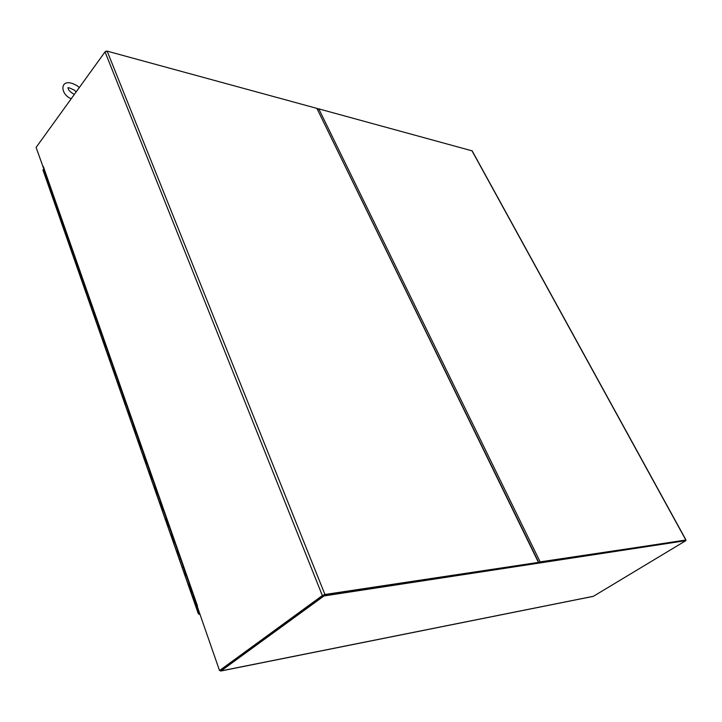 <?xml version="1.0" encoding="UTF-8"?>
<svg xmlns="http://www.w3.org/2000/svg" width="722" height="722" viewBox="0 0 722 722"><rect width="100%" height="100%" fill="white"/><g stroke="black" fill="none" stroke-linecap="round" stroke-linejoin="round"><path stroke-width="1.08" d="M69.601 100.99L71.866 97.849M199.741 614.133L198.36 613.844L199.317 612.924M43.735 168.777L43.212 170.473M44.818 171.872L46.93 177.874L46.055 178.695L46.74 177.946M48.194 184.814L50.323 190.879L50.982 190.048L48.852 183.984L48.166 184.724L49.042 183.911M50.982 190.048L50.287 190.798L52.435 196.944M52.462 196.98L54.601 203.108L55.269 202.286L53.121 196.149L52.426 196.889L53.311 196.077M57.435 208.45L56.731 209.19L58.933 215.481L59.61 214.651L57.625 208.378M59.809 214.605L58.906 215.4L61.099 221.681L63.31 227.981L63.996 227.159L61.794 220.896L61.09 221.636L61.984 220.824M65.521 234.298L67.742 240.634L68.428 239.812L66.207 233.468L65.494 234.208L66.397 233.396M68.428 239.812L67.715 240.552L69.962 246.969M69.98 247.014L72.218 253.413L72.913 252.601L70.666 246.193L69.944 246.924L70.855 246.121M74.483 259.875L76.749 266.346L77.444 265.534L75.169 259.054L74.447 259.785L75.368 258.981M77.444 265.534L76.722 266.274L79.014 272.835M79.032 272.88L81.324 279.432L82.037 278.62L79.736 272.059L79.005 272.79L79.934 271.986M82.037 278.62L81.297 279.351L83.626 285.993M83.635 286.029L85.963 292.654L86.676 291.85L84.348 285.217L83.608 285.948L84.546 285.145M86.676 291.85L85.936 292.581L88.283 299.296M88.301 299.332L90.647 306.038L91.369 305.235L89.014 298.529L88.264 299.251L89.212 298.448M91.369 305.235L90.62 305.966L92.994 312.752M93.012 312.788L95.385 319.575L96.107 318.772L93.734 311.985L92.985 312.707L93.932 311.913M96.107 318.772L95.358 319.494L97.759 326.362L98.706 325.532M97.777 326.407L98.508 325.604L101.116 332.391L100.15 333.194L100.909 332.472M102.596 340.179L105.033 347.12L105.773 346.325L103.336 339.376L102.569 340.098L103.535 339.304M107.479 354.105L109.934 361.126L110.683 360.35L108.219 353.32L107.452 354.033L108.426 353.238M110.683 360.35L109.915 361.063L112.397 368.166M112.415 368.211L114.906 375.314L115.655 374.528L113.164 367.417L112.388 368.13L113.372 367.345M115.655 374.528L114.879 375.241L117.397 382.434M118.164 381.685L117.379 382.398L119.924 389.663L120.691 388.887L118.372 381.613M123.227 396.125L122.442 396.829L125.014 404.185L125.781 403.417L123.435 396.053M125.781 403.417L124.987 404.112L127.559 411.477L128.561 410.665M132.758 426.305L133.543 425.538L132.731 426.233L127.55 411.441L128.354 410.746L131.142 418.038L130.131 418.814L130.935 418.119M132.74 426.269L135.366 433.751L136.151 432.992L133.75 425.448M136.151 432.992L135.348 433.687L137.983 441.232M138.001 441.268L140.637 448.813L141.44 448.055L138.786 440.501L137.974 441.196L138.994 440.42M143.299 456.412L145.979 464.047L146.783 463.298L144.102 455.654L143.281 456.349L144.31 455.573M148.669 471.746L151.376 479.48L152.189 478.74L149.481 470.997L148.651 471.683L149.689 470.915M152.405 478.668L151.358 479.417L156.845 495.102L157.667 494.362L154.923 486.529L154.084 487.206L155.14 486.438M157.667 494.362L156.827 495.039L159.598 502.954M159.607 502.99L162.387 510.914L163.217 510.183L160.437 502.25L159.589 502.927L160.654 502.16M163.217 510.183L162.369 510.86L165.167 518.874M165.185 518.901L167.991 526.925L168.831 526.203L166.015 518.17L165.157 518.838L166.231 518.08M168.831 526.203L167.973 526.87L170.816 534.993M170.825 535.02L173.668 543.143L174.525 542.43L171.674 534.289L170.807 534.957L171.89 534.208M174.525 542.43L173.65 543.097L176.52 551.292L177.612 550.525M176.538 551.337L177.395 550.615L180.5 558.774L179.408 559.514L180.283 558.855M183.189 567.149L182.305 567.808L185.247 576.201L186.114 575.497L183.406 567.068M186.339 575.416L185.229 576.156L191.131 593.006L192.025 592.356L189.065 583.899L188.171 584.549L189.281 583.809M192.025 592.356L191.131 593.006L194.633 601.597M44.638 171.944L43.979 172.775M176.52 551.283L182.314 567.817L183.189 567.158M146.999 463.235L145.952 463.993L148.66 471.719M141.647 447.983L140.619 448.75L143.29 456.376M97.75 326.326L102.578 340.134M73.112 252.547L72.191 253.341L74.465 259.83M64.195 227.114L63.283 227.899L65.503 234.253M43.952 172.693L48.175 184.769M195.31 600.993L194.714 601.489M195.491 601.516L194.651 601.661L195.292 600.939M194.859 601.444L195.382 601.209M195.238 600.785L194.11 601.507M120.899 388.824L119.906 389.591L122.442 396.838L123.236 396.134M117.406 382.47L118.173 381.694M107.452 354.042L105.006 347.047L105.981 346.262M55.468 202.232L54.574 203.026L56.74 209.2L57.435 208.459M221.031 670.9L593.439 596.282L685.837 540.661L324.007 595.948L221.031 670.9L219.723 670.512M538.856 562.339L323.646 595.036L324.007 595.948M685.837 540.661L685.512 540.056M593.439 596.282L592.843 596.399M323.646 595.036L220.598 670.115M105.502 51.452L106.459 51.109M317.238 108.589L318.221 108.86M317.481 109.085L319.088 109.518M42.95 166.683L43.185 167.215M538.305 562.14L316.886 108.372L107.154 51.145L105.042 51.885L322.346 595.578L324.936 594.495L538.531 562.384M43.149 167.107L36.1 147.414L105.042 51.885M316.886 108.372L538.603 562.167M322.346 595.578L219.524 670.558L323.041 595.469M324.34 594.928L537.899 562.546M197.286 606.561L219.524 670.558M685.882 539.812L472.17 150.871L318.772 108.869L540.155 561.878L685.575 540.173M539.587 562.248L685.187 540.119M540.155 561.878L538.098 562.754M318.772 108.869L317.545 109.103M198.658 613.438L194.516 601.616M44.114 172.251L43.167 169.544M107.154 51.145L324.936 594.495M43.266 166.367L197.521 606.038M685.71 539.803L471.917 150.654M70.964 98.643C58.834 93.652 59.881 75.115 77.696 86.153L79.276 87.579M76.171 91.874L74.447 90.196C64.583 85.449 69.195 88.941 68.103 88.066C68.319 88.219 67.326 90.376 74.339 94.429M199.317 614.305L199.777 614.232M43.004 170.13L198.36 613.844M220.761 671.036L593.177 596.381M43.103 166.963L197.223 606.453"/></g></svg>
